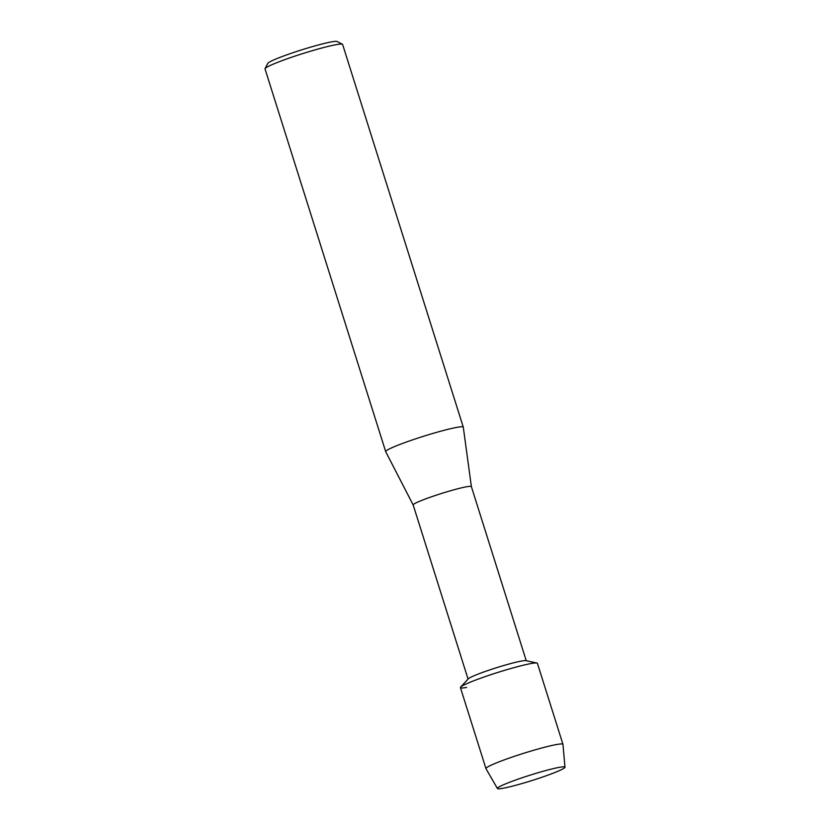 <?xml version="1.0" encoding="UTF-8"?>
<svg xmlns="http://www.w3.org/2000/svg" width="830" height="830" viewBox="0 0 830 830"><rect width="100%" height="100%" fill="white"/><g stroke="black" fill="none" stroke-linecap="round" stroke-linejoin="round"><path stroke-width="1.25" d="M559.545 767.304A35.431 2.843 162.5 0 0 524.166 777.088A35.431 2.843 162.5 0 0 497.803 787.784A35.431 2.843 162.5 0 0 502.824 788.303A35.431 2.843 162.5 0 0 544.065 776.517A35.431 2.843 162.5 0 0 564.265 766.837A35.431 2.843 162.5 0 0 559.545 767.304A35.431 2.843 162.5 0 0 524.166 777.088A35.431 2.843 162.5 0 0 497.803 787.784A35.431 2.843 162.5 0 0 497.419 788.5A35.431 2.843 162.5 0 0 502.824 788.303A35.431 2.843 162.5 0 0 540.89 777.617A35.431 2.843 162.5 0 0 564.981 767.2A35.431 2.843 162.5 0 0 564.265 766.837A35.431 2.843 162.5 0 0 559.545 767.304M564.981 767.2L562.958 744.365A40.369 3.237 162.5 0 0 562.948 744.313L537.415 663.336A40.369 3.237 162.5 0 0 531.241 663.512A40.369 3.237 162.5 0 1 536.906 663.025L525.93 660.659A30.513 2.449 162.5 0 0 521.645 661.022A30.513 2.449 162.5 0 0 490.572 669.644A30.513 2.449 162.5 0 0 468.296 678.826L460.66 687.064A40.369 3.237 162.5 0 0 466.605 687.437M562.948 744.313A40.369 3.237 162.5 0 0 556.764 744.489A40.369 3.237 162.5 0 0 513.065 756.773A40.369 3.237 162.5 0 0 485.955 768.59L460.422 687.614A40.369 3.237 162.5 0 1 487.532 675.796A40.369 3.237 162.5 0 1 531.241 663.512A40.369 3.237 162.5 0 0 490.136 674.925A40.369 3.237 162.5 0 0 460.66 687.064M526.262 660.732L471.367 486.619A30.513 2.449 162.5 0 0 471.367 486.619A30.513 2.449 162.5 0 0 466.699 486.754A30.513 2.449 162.5 0 0 433.665 496.039A30.513 2.449 162.5 0 0 413.174 504.972A30.513 2.449 162.5 0 0 413.184 505.003L385.701 451.676A40.68 3.258 162.5 0 1 385.691 451.634L265.019 68.911A40.68 3.258 162.5 0 1 265.06 68.62A40.68 3.258 162.5 0 1 293.841 56.492A40.68 3.258 162.5 0 1 336.389 44.623A40.68 3.258 162.5 0 1 342.406 44.229A40.68 3.258 162.5 0 1 342.614 44.447L463.285 427.16A40.68 3.258 162.5 0 0 457.06 427.336A40.68 3.258 162.5 0 0 413.008 439.724A40.68 3.258 162.5 0 0 385.691 451.634M342.406 44.229L337.125 41.5A36.447 2.926 162.5 0 0 331.72 41.842A36.447 2.926 162.5 0 0 293.613 52.487A36.447 2.926 162.5 0 0 267.831 63.35L265.06 68.62M471.378 486.639L463.296 427.211A40.68 3.258 162.5 0 0 463.285 427.16M485.955 768.59A40.369 3.237 162.5 0 0 485.975 768.642L497.419 788.5M468.068 679.075L413.174 504.972"/></g></svg>
